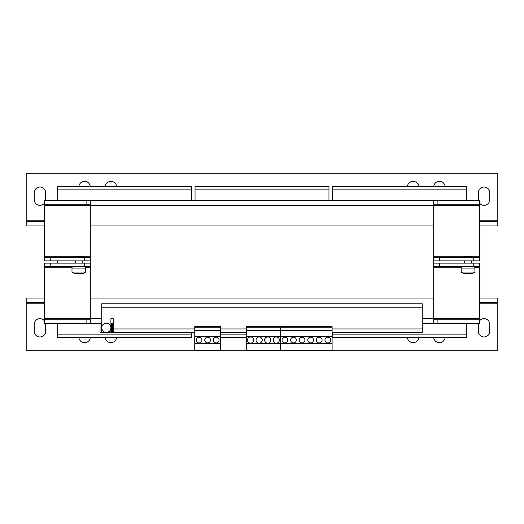 <?xml version="1.0" encoding="UTF-8"?>
<svg xmlns="http://www.w3.org/2000/svg" width="524" height="524" viewBox="0 0 524 524"><rect width="100%" height="100%" fill="white"/><g stroke="black" fill="none" stroke-linecap="round" stroke-linejoin="round"><path stroke-width="0.79" d="M199.041 337.207A2.862 2.862 0 0 0 196.179 340.063A2.862 2.862 0 0 0 199.041 342.925A2.862 2.862 0 0 0 201.904 340.063A2.862 2.862 0 0 0 199.041 337.207M207.628 337.207A2.862 2.862 0 0 0 204.766 340.063A2.862 2.862 0 0 0 207.628 342.925A2.862 2.862 0 0 0 210.491 340.063A2.862 2.862 0 0 0 207.628 337.207M216.216 337.207A2.862 2.862 0 0 0 213.353 340.063A2.862 2.862 0 0 0 216.216 342.925A2.862 2.862 0 0 0 219.078 340.063A2.862 2.862 0 0 0 216.216 337.207M250.551 336.978A3.092 3.092 0 0 0 247.466 340.063A3.092 3.092 0 0 0 250.551 343.154A3.092 3.092 0 0 0 253.642 340.063A3.092 3.092 0 0 0 250.551 336.978M259.138 336.978A3.092 3.092 0 0 0 256.046 340.063A3.092 3.092 0 0 0 259.138 343.154A3.092 3.092 0 0 0 262.229 340.063A3.092 3.092 0 0 0 259.138 336.978M267.725 336.978A3.092 3.092 0 0 0 264.633 340.063A3.092 3.092 0 0 0 267.725 343.154A3.092 3.092 0 0 0 270.816 340.063A3.092 3.092 0 0 0 267.725 336.978M276.305 336.978A3.092 3.092 0 0 0 273.22 340.063A3.092 3.092 0 0 0 276.305 343.154A3.092 3.092 0 0 0 279.397 340.063A3.092 3.092 0 0 0 276.305 336.978M284.892 342.925A2.862 2.862 90 0 1 282.03 340.063A2.862 2.862 90 0 1 284.892 337.207A2.862 2.862 90 0 1 287.755 340.063A2.862 2.862 90 0 1 284.892 342.925M302.066 342.925A2.862 2.862 90 0 1 299.204 340.063A2.862 2.862 90 0 1 302.066 337.207A2.862 2.862 90 0 1 304.922 340.063A2.862 2.862 90 0 1 302.066 342.925M293.479 342.925A2.862 2.862 90 0 1 290.617 340.063A2.862 2.862 90 0 1 293.479 337.207A2.862 2.862 90 0 1 296.342 340.063A2.862 2.862 90 0 1 293.479 342.925M310.647 342.925A2.862 2.862 90 0 1 307.784 340.063A2.862 2.862 90 0 1 310.647 337.207A2.862 2.862 90 0 1 313.509 340.063A2.862 2.862 90 0 1 310.647 342.925M319.234 342.925A2.862 2.862 90 0 1 316.372 340.063A2.862 2.862 90 0 1 319.234 337.207A2.862 2.862 90 0 1 322.096 340.063A2.862 2.862 90 0 1 319.234 342.925M327.821 342.925A2.862 2.862 90 0 1 324.959 340.063A2.862 2.862 90 0 1 327.821 337.207A2.862 2.862 90 0 1 330.677 340.063A2.862 2.862 90 0 1 327.821 342.925M478.458 323.243A5.725 5.725 0 0 0 478.34 324.382L478.34 331.253A5.725 5.725 0 0 0 484.065 336.978A5.725 5.725 0 0 0 489.789 331.253L489.789 324.382A5.725 5.725 0 0 0 479.486 320.95M433.728 337.548A5.725 5.725 0 0 0 445.118 337.548M407.403 337.548A5.725 5.725 0 0 0 418.787 337.548M44.514 320.95A5.725 5.725 0 0 0 34.211 324.382L34.211 331.253A5.725 5.725 0 0 0 39.935 336.978A5.725 5.725 0 0 0 45.66 331.253L45.66 324.382A5.725 5.725 0 0 0 45.542 323.243M78.882 337.548A5.725 5.725 0 0 0 90.272 337.548M105.213 337.548A5.725 5.725 0 0 0 116.597 337.548M479.486 203.05A5.725 5.725 0 0 0 489.789 199.618L489.789 192.747A5.725 5.725 0 0 0 484.065 187.022A5.725 5.725 0 0 0 478.34 192.747L478.34 199.618A5.725 5.725 0 0 0 478.458 200.758M45.542 200.758A5.725 5.725 0 0 0 45.66 199.618L45.66 192.747A5.725 5.725 0 0 0 39.935 187.022A5.725 5.725 0 0 0 34.211 192.747L34.211 199.618A5.725 5.725 0 0 0 44.514 203.05M90.272 186.452A5.725 5.725 0 0 0 78.882 186.452M116.597 186.452A5.725 5.725 0 0 0 105.213 186.452M418.787 186.452A5.725 5.725 0 0 0 407.403 186.452M445.118 186.452A5.725 5.725 0 0 0 433.728 186.452M105.403 323.334A4.578 4.578 0 0 1 110.813 326.897A4.578 4.578 0 0 1 107.25 332.301A4.578 4.578 0 0 1 101.839 328.738A4.578 4.578 0 0 1 105.403 323.334A4.578 4.578 0 0 0 106.326 332.399A4.578 4.578 0 0 0 107.25 332.301A4.578 4.578 0 0 1 101.839 328.738A4.578 4.578 0 0 1 105.403 323.334M71.985 272.015L85.72 272.015L85.72 268.065L71.985 268.065L71.985 272.015A11.449 11.449 0 0 0 74.238 273.332L83.473 273.332A11.449 11.449 0 0 0 85.72 272.015M461.172 272.015L474.908 272.015L474.908 268.065L461.172 268.065L461.172 272.015A11.449 11.449 0 0 0 463.419 273.332L472.655 273.332A11.449 11.449 0 0 0 474.908 272.015M75.423 257.422L75.423 256.622L82.288 256.622L82.288 257.422M464.605 257.422L464.605 256.622L471.476 256.622L471.476 257.422M220.506 350.713L194.751 350.713L194.751 350.019L220.506 350.019L220.506 350.713L497.8 350.713L497.8 302.636L479.486 302.636M57.679 260.854L57.679 263.146M195.039 189.885L328.961 189.885L328.961 186.452L195.039 186.452L195.039 200.758M328.961 189.885L328.961 200.758M246.26 334.116L220.506 334.116M246.26 337.548L220.506 337.548M332.399 189.885L466.321 189.885L466.321 186.452L332.399 186.452L332.399 200.758M466.321 189.885L466.321 200.758M332.399 332.399L332.399 337.548L466.321 337.548L466.321 334.116L332.399 334.116M466.321 323.243L466.321 334.116M57.679 189.885L191.601 189.885L191.601 186.452L57.679 186.452L57.679 200.758M191.601 189.885L191.601 200.758M57.679 323.243L57.679 337.548L191.601 337.548L191.601 334.116L57.679 334.116M191.601 332.399L191.601 334.116M433.702 266.578L433.702 263.146L439.42 263.146L439.42 266.578L433.702 266.578L433.702 298.058L90.298 298.058L90.298 266.578L84.58 266.578L84.58 263.146L90.298 263.146L90.298 260.854L84.58 260.854L84.58 257.422L90.298 257.422L90.298 200.758L433.702 200.758L433.702 225.942L90.298 225.942M433.702 263.146L433.702 225.942M90.298 263.146L90.298 266.578M90.298 257.422L90.298 260.854M479.486 257.422L479.486 260.854L473.762 260.854L473.762 257.422L479.486 257.422L479.486 200.758L437.134 200.758L437.134 204.196L479.486 204.196M44.514 204.196L86.866 204.196L86.866 200.758L44.514 200.758L44.514 257.422L50.239 257.422L50.239 260.854L44.514 260.854L44.514 257.422M50.239 266.578L44.514 266.578L44.514 263.146L50.239 263.146L50.239 266.578L84.58 266.578M479.486 266.578L473.762 266.578L473.762 263.146L479.486 263.146L479.486 318.658L433.702 318.658L433.702 323.243L422.252 323.243M439.42 266.578L473.762 266.578M90.298 319.804L44.514 319.804L44.514 323.243L90.298 323.243L90.298 298.058M437.134 319.804L437.134 323.243L479.486 323.243L479.486 319.804L433.702 319.804M437.134 323.243L433.702 323.243M113.197 323.243L112.621 323.243L112.621 332.399L111.474 332.399L111.363 323.243L111.474 332.399M100.032 323.243L101.178 323.243L101.178 332.399L100.032 332.399L100.032 323.243L90.298 323.243M86.866 319.804L86.866 323.243M433.702 298.058L433.702 318.658L422.252 318.658M44.514 266.578L44.514 319.804M479.486 319.804L479.486 318.658M50.239 263.146L84.58 263.146M439.42 263.146L473.762 263.146M433.702 257.422L439.42 257.422L439.42 260.854L433.702 260.854M84.58 260.854L50.239 260.854M84.58 257.422L50.239 257.422M473.762 260.854L439.42 260.854M473.762 257.422L439.42 257.422M433.702 200.758L437.134 200.758M433.702 204.196L437.134 204.196M86.866 200.758L90.298 200.758M86.866 204.196L90.298 204.196M474.783 266.578L474.783 268.065M85.595 266.578L85.595 268.065L85.595 266.578M112.621 323.243L111.474 323.243M101.178 332.399L101.178 323.243M111.363 332.399L101.289 332.399M101.289 323.243L101.748 323.243M110.905 323.243L111.363 323.243M220.506 327.821L194.751 327.821L194.751 326.694L220.506 326.694L220.506 336.231L194.751 336.231L194.751 350.019M220.506 336.231L220.506 343.292L194.751 343.292M220.506 330.677L194.751 330.677L194.751 336.231M194.751 327.821L194.751 330.677M220.506 343.292L220.506 350.019M220.506 343.554L194.751 343.554M332.111 336.231L332.111 330.677L246.26 330.677L246.26 336.231L280.602 336.231L280.602 350.019L332.111 350.019L332.111 336.231L280.602 336.231L280.602 327.821L280.602 350.019L246.26 350.019L246.26 350.713M332.111 343.554L246.26 343.554L246.26 350.019M332.111 343.292L246.26 343.554M246.26 336.231L246.26 343.292M332.111 328.961L422.252 328.961L422.252 332.399L332.111 332.399L332.111 327.821L280.602 327.821L280.602 326.694L280.602 327.821L246.26 327.821L246.26 330.677M332.111 327.821L332.111 326.694L246.26 326.694L246.26 327.821M280.602 350.301L280.602 350.713L280.602 350.301M332.111 350.019L332.111 350.713M422.252 303.782L422.252 307.215L101.748 307.215L101.748 303.782L422.252 303.782M194.751 332.399L113.197 332.399L113.197 318.658L110.905 318.658L110.905 332.399L101.748 332.399L101.748 307.215M422.252 328.961L422.252 307.215M220.506 332.399L246.26 332.399M479.486 298.058L497.8 298.058L497.8 302.636M44.514 298.058L26.2 298.058L26.2 302.636L44.514 302.636M26.2 302.636L26.2 350.713L194.751 350.713M44.514 220.218L26.2 220.218L26.2 173.287L497.8 173.287L497.8 225.942L479.486 225.942M44.514 225.942L26.2 225.942L26.2 220.218M44.514 221.364L26.2 221.364M497.8 221.364L479.486 221.364M479.486 256.275L433.702 256.275M44.514 205.343L479.486 205.343M90.298 256.275L44.514 256.275M113.197 318.658L110.905 318.658M101.748 318.658L44.514 318.658M44.514 267.725L72.102 267.725M85.595 267.725L90.298 267.725M433.702 267.725L461.284 267.725M474.783 267.725L479.486 267.725M220.506 328.961L246.26 328.961M113.197 328.961L194.751 328.961M26.2 303.782L44.514 303.782M479.486 303.782L497.8 303.782M497.8 220.218L479.486 220.218M75.423 263.146L75.423 260.854M464.605 263.146L464.605 260.854M471.476 263.146L471.476 260.854M82.288 263.146L82.288 260.854M461.284 266.578L461.284 268.065M72.102 266.578L72.102 268.065"/></g></svg>
